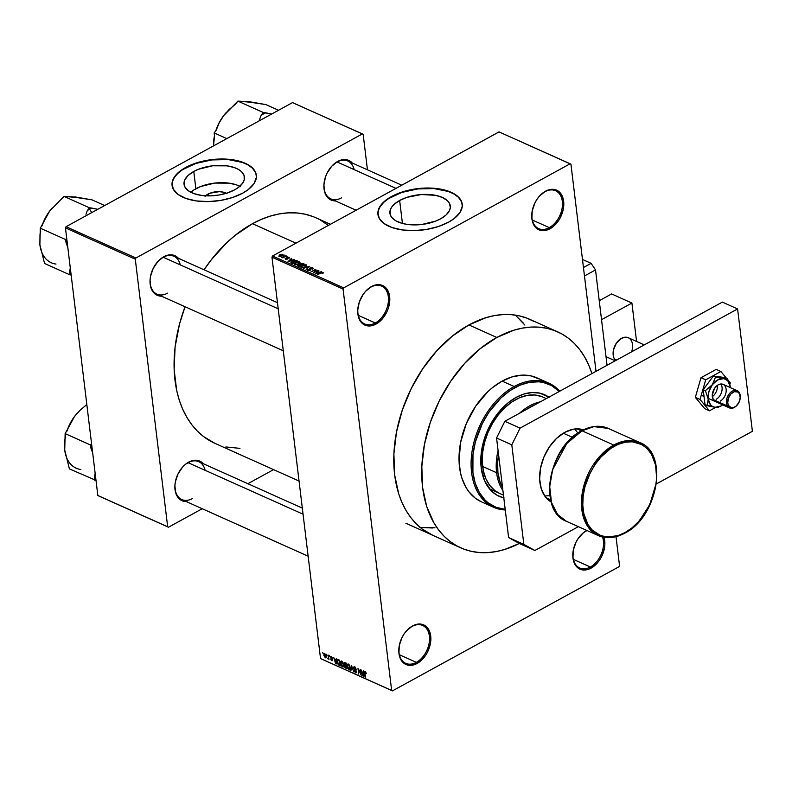 <?xml version="1.0" encoding="UTF-8"?>
<svg xmlns="http://www.w3.org/2000/svg" width="792" height="792" viewBox="0 0 792 792"><rect width="100%" height="100%" fill="white"/><g stroke="black" fill="none" stroke-linecap="round" stroke-linejoin="round"><path stroke-width="1.19" d="M544.955 191.743A20.75 14.008 114.1 0 0 538.976 196.673A20.75 14.008 -65.9 0 1 544.955 191.743A20.75 14.008 -65.9 0 1 555.618 190.753A20.75 14.008 -65.9 0 1 562.102 208.296A20.75 14.008 -65.9 0 1 549.302 227.631L550.034 228.74A21.691 14.642 -65.9 0 1 531.957 212.464A21.691 14.642 -65.9 0 1 539.104 196.515A21.691 14.642 -65.9 0 1 545.49 191.209L539.59 195.97L537.055 199.208L534.927 202.861L532.224 210.83L531.887 218.671L533.957 225.195L535.818 227.631L540.827 230.413L546.896 230.076L553.093 226.68L558.479 220.74L560.597 217.087L563.31 209.118L563.647 201.267L561.568 194.753L559.706 192.317L554.697 189.535L548.638 189.872L545.49 191.209A21.691 14.642 -65.9 0 1 563.647 201.267A21.691 14.642 -65.9 0 1 550.034 228.74L549.302 227.631A20.75 14.008 -65.9 0 1 538.639 228.621A20.75 14.008 -65.9 0 1 531.986 212.256A20.75 14.008 114.1 0 0 549.302 227.631L532.283 220.008L549.302 227.631A20.75 14.008 114.1 0 0 562.32 201.366A20.75 14.008 114.1 0 0 544.955 191.743M586.031 531.115A20.75 14.008 114.1 0 0 580.041 536.045A20.75 14.008 -65.9 0 1 586.031 531.115A20.75 14.008 -65.9 0 1 587.1 530.571A20.75 14.008 114.1 0 0 586.031 531.115L586.565 530.581L586.031 531.115M604.019 537.322A21.691 14.642 -65.9 0 1 591.109 568.111L590.367 567.013A20.75 14.008 114.1 0 0 602.554 537.026A20.75 14.008 -65.9 0 1 590.367 567.013L573.358 559.38L590.367 567.013A20.75 14.008 -65.9 0 1 579.714 568.003A20.75 14.008 -65.9 0 1 573.052 551.628A20.75 14.008 114.1 0 0 590.367 567.013L591.109 568.111A21.691 14.642 -65.9 0 1 573.022 551.846A21.691 14.642 -65.9 0 1 580.18 535.887A21.691 14.642 -65.9 0 1 586.565 530.581L583.506 532.64L578.12 538.58L576.002 542.233L573.289 550.202L572.953 558.053L575.032 564.567L579.209 568.765L581.902 569.785L587.961 569.448L591.109 568.111L597.01 563.35L599.544 560.112L601.673 556.459L604.375 548.49L604.85 544.47L603.969 537.154M412.018 626.462A20.75 14.008 114.1 0 0 406.039 631.392A20.75 14.008 -65.9 0 1 412.018 626.462A20.75 14.008 -65.9 0 1 422.68 625.472A20.75 14.008 -65.9 0 1 429.165 643.015A20.75 14.008 -65.9 0 1 416.364 662.35L417.097 663.458A21.691 14.642 -65.9 0 1 399.019 647.183A21.691 14.642 -65.9 0 1 406.167 631.234A21.691 14.642 -65.9 0 1 412.553 625.928L406.652 630.689L404.118 633.927L401.99 637.58L399.287 645.549L398.95 653.39L401.019 659.914L402.88 662.35L407.89 665.131L413.959 664.795L420.156 661.399L425.542 655.459L427.66 651.806L430.373 643.837L430.709 635.986L428.63 629.472L426.769 627.026L421.76 624.254L415.701 624.591L412.553 625.928A21.691 14.642 -65.9 0 1 430.709 635.986A21.691 14.642 -65.9 0 1 417.097 663.458L416.364 662.35A20.75 14.008 -65.9 0 1 405.702 663.34A20.75 14.008 -65.9 0 1 399.049 646.975A20.75 14.008 114.1 0 0 416.364 662.35L399.346 654.727L416.364 662.35A20.75 14.008 114.1 0 0 429.383 636.085A20.75 14.008 114.1 0 0 412.018 626.462M370.953 287.08A20.75 14.008 114.1 0 0 364.963 292.01A20.75 14.008 -65.9 0 1 370.953 287.08A20.75 14.008 -65.9 0 1 381.615 286.1A20.75 14.008 -65.9 0 1 388.09 303.643A20.75 14.008 -65.9 0 1 375.299 322.978L376.032 324.077A21.691 14.642 -65.9 0 1 357.954 307.811A21.691 14.642 -65.9 0 1 365.102 291.852A21.691 14.642 -65.9 0 1 371.488 286.555L365.587 291.308L363.043 294.545L359.291 302.128L357.737 310.187L357.875 314.018L359.954 320.532L364.132 324.74L366.825 325.75L372.883 325.413L376.032 324.077L381.932 319.325L386.595 312.434L388.228 308.504L389.783 300.445L389.644 296.614L387.565 290.1L383.387 285.892L377.735 284.655L371.488 286.555A21.691 14.642 -65.9 0 1 389.644 296.614A21.691 14.642 -65.9 0 1 376.032 324.077L375.299 322.978A20.75 14.008 -65.9 0 1 364.637 323.968A20.75 14.008 -65.9 0 1 357.984 307.603A20.75 14.008 114.1 0 0 375.299 322.978L358.281 315.355L375.299 322.978A20.75 14.008 114.1 0 0 388.318 296.703A20.75 14.008 114.1 0 0 370.953 287.08M205.564 195.802A12.524 6.148 173.1 0 1 207.91 194.149L209.514 195.891L207.91 194.149L209.86 193.238L219.275 191.644L223.69 192.258L226.977 193.733M239.808 186.308A30.413 14.929 -6.9 0 0 195.871 188.753L193.773 171.458A30.413 14.929 173.1 0 1 225.571 165.677A30.413 14.929 173.1 0 1 244.431 176.972A30.413 14.929 173.1 0 1 234.719 189.803L227.373 192.951L218.899 195.04L210.019 195.881L201.514 195.406L194.099 193.664L188.417 190.803L184.962 187.06L184.031 182.764L184.853 179.774L188.189 175.388L193.773 171.458L198.515 169.25L212.543 165.795L226.977 165.845L234.392 167.587L238.402 169.389L241.491 171.617L244.124 175.586L244.193 179.982L242.788 182.972L238.669 187.249L234.719 189.803A30.413 14.929 173.1 0 1 202.92 195.584A30.413 14.929 173.1 0 1 184.051 184.279A30.413 14.929 173.1 0 1 193.773 171.458L195.871 188.753A30.413 14.929 -6.9 0 0 190.773 192.248M256.361 175.369A42.441 20.84 -6.9 0 0 229.908 159.737A42.441 20.84 -6.9 0 0 185.675 167.825L185.635 167.498A42.441 20.84 173.1 0 1 230.017 159.43A42.441 20.84 173.1 0 1 256.341 175.2A42.441 20.84 173.1 0 1 242.778 193.109L248.292 189.545L254.054 183.576L256.38 177.319L255.915 173.26L252.232 167.726L247.926 164.617L239.105 161.103L231.977 159.677L220.097 159.014L211.83 159.598L199.703 161.954L192.248 164.419L185.635 167.498L177.844 172.993L173.181 179.111L172.032 183.289L173.329 189.278L178.16 194.505L186.08 198.505L196.436 200.93L208.316 201.594L220.701 200.416L232.531 197.505L242.778 193.109A42.441 20.84 173.1 0 1 198.396 201.178A42.441 20.84 173.1 0 1 172.072 185.407A42.441 20.84 173.1 0 1 185.635 167.498L185.675 167.825A42.441 20.84 -6.9 0 0 172.092 185.566M440.6 218.82A30.413 14.929 173.1 0 1 408.791 224.601A30.413 14.929 173.1 0 1 389.931 213.295A30.413 14.929 173.1 0 1 399.653 200.475L402.435 223.443L399.653 200.475L406.999 197.327L421.393 194.535L435.481 195.307L442.382 197.446L447.371 200.633L449.41 203.217L450.341 207.514L449.51 210.504L446.173 214.889L440.6 218.82L435.857 221.027L421.829 224.482L407.395 224.423L402.287 223.403L395.96 220.889L391.723 217.404L390.238 214.691L390.179 210.296L391.575 207.306L394.07 204.405L399.653 200.475A30.413 14.929 173.1 0 1 431.452 194.693A30.413 14.929 173.1 0 1 450.311 205.989A30.413 14.929 173.1 0 1 440.6 218.82M462.241 204.385A42.441 20.84 -6.9 0 0 435.788 188.753A42.441 20.84 -6.9 0 0 391.555 196.842L391.515 196.515A42.441 20.84 173.1 0 1 435.897 188.446A42.441 20.84 173.1 0 1 462.221 204.217A42.441 20.84 173.1 0 1 448.658 222.126L454.172 218.562L459.934 212.593L462.261 206.336L461.795 202.277L458.113 196.743L453.806 193.634L444.985 190.12L437.857 188.694L425.977 188.031L417.711 188.615L405.583 190.971L398.128 193.436L391.515 196.515L383.724 202.01L379.061 208.128L377.913 212.305L379.21 218.295L384.031 223.522L391.961 227.522L402.316 229.947L414.196 230.611L426.581 229.433L438.412 226.522L448.658 222.126A42.441 20.84 173.1 0 1 404.276 230.195A42.441 20.84 173.1 0 1 377.942 214.424A42.441 20.84 173.1 0 1 391.515 196.515L391.555 196.842A42.441 20.84 -6.9 0 0 377.972 214.583M335.333 200.901A21.691 14.642 -65.9 0 1 324.116 182.714A21.691 14.642 -65.9 0 1 331.264 166.756A21.691 14.642 -65.9 0 1 337.649 161.459L337.115 161.984A20.75 14.008 114.1 0 0 331.135 166.914A20.75 14.008 -65.9 0 1 337.115 161.984A20.75 14.008 -65.9 0 1 347.777 161.004L401.762 185.199M324.146 182.506A20.75 14.008 114.1 0 0 341.461 197.881A20.75 14.008 -65.9 0 1 330.799 198.871A20.75 14.008 -65.9 0 1 324.146 182.506M161.459 296.168A21.691 14.642 -65.9 0 1 150.242 277.982A21.691 14.642 -65.9 0 1 157.4 262.023A21.691 14.642 -65.9 0 1 163.786 256.727L163.251 257.252A20.75 14.008 114.1 0 0 157.261 262.182A20.75 14.008 -65.9 0 1 163.251 257.252A20.75 14.008 -65.9 0 1 173.903 256.271L277.467 302.692M150.272 277.774A20.75 14.008 114.1 0 0 167.587 293.149A20.75 14.008 -65.9 0 1 156.935 294.139A20.75 14.008 -65.9 0 1 150.272 277.774M186.318 501.593A21.691 14.642 -65.9 0 1 175.101 483.407A21.691 14.642 -65.9 0 1 182.259 467.448A21.691 14.642 -65.9 0 1 188.645 462.142L188.1 462.677A20.75 14.008 114.1 0 0 182.12 467.607A20.75 14.008 -65.9 0 1 188.1 462.677A20.75 14.008 -65.9 0 1 198.762 461.687L302.326 508.108M175.131 483.189A20.75 14.008 114.1 0 0 192.446 498.574A20.75 14.008 -65.9 0 1 181.794 499.564A20.75 14.008 -65.9 0 1 175.131 483.189M312.8 216.513L304.92 214.167L296.653 212.949L288.08 212.86L279.299 213.909L270.379 216.077L261.41 219.354L252.48 223.69L295.951 243.184L252.48 223.69L235.085 235.412L226.779 242.679L211.375 259.677L204.049 269.775A123.562 83.427 114.1 0 1 252.48 223.69A123.562 83.427 114.1 0 1 315.958 217.81L330.422 224.294M432.877 535.352A118.374 79.923 -65.9 0 1 395.911 435.244A118.374 79.923 -65.9 0 1 468.904 324.948A118.374 79.923 -65.9 0 1 529.719 319.315L557.568 331.798M570.943 164.211L596.01 371.339L584.466 275.982L595.515 269.923L607.058 365.29L601.534 319.691L631.917 303.049L611.602 293.941L599.237 300.712L611.602 293.941L631.917 303.049L636.57 341.451L631.917 303.049L601.534 319.691L607.058 365.29L595.515 269.923L584.466 275.982L596.01 371.339L570.943 164.211L570.151 163.776L343.669 287.872L272.557 256.004L499.039 131.898L570.943 164.211M616.018 536.689L619.512 565.597L618.918 566.785L392.436 690.881L320.532 658.568L271.963 257.192L343.075 289.07L391.654 690.446L320.532 658.568L271.963 257.192L272.557 256.004L499.039 131.898L570.151 163.776L343.669 287.872L343.075 289.07L343.669 287.872L272.557 256.004L271.963 257.192L343.075 289.07L391.654 690.446L320.532 658.568L392.436 690.881L391.654 690.446L392.436 690.881L618.918 566.785L619.512 565.597L616.018 536.689M324.75 653.44L323.888 655.133L325.264 657.746L326.126 657.281L325.264 657.746L326.136 656.103L324.75 653.44L323.928 653.796L323.938 655.499L325.542 657.825L326.146 657.182L325.888 654.974L324.205 653.42M328.502 658.498L328.076 655.004L328.363 657.974L327.69 658.627L328.502 658.498L328.977 659.34L328.076 655.004L328.363 657.974L327.69 658.627L328.858 658.301L328.106 659.013M332.383 658.132L331.442 656.459L330.422 656.776L332.155 659.845L330.69 659.053L330.927 659.805L332.125 660.756L332.412 659.37L330.818 657.093L332.383 658.132L331.234 656.35L330.422 657.261L332.145 659.786L330.69 659.053L331.779 660.667L332.541 659.885L330.818 657.33L331.284 656.934L332.383 658.132M338.432 659.647L337.253 661.855L338.53 664.993L339.808 665.033L339.174 665.379L340.312 665.894L339.62 660.182L337.58 659.607L337.253 661.855L338.233 664.676L340.312 665.894L339.62 660.182L337.639 659.578M345.005 662.597L343.976 663.716L345.104 665.141L344.411 666.369L346.945 668.864L346.262 663.152L344.401 662.458L343.976 663.716L344.837 667.557L346.945 668.864L346.262 663.152L344.272 662.498M351.49 665.498L350.915 670.646L351.797 666.27L353.776 671.923L351.49 665.498L350.915 670.646L351.797 666.27L353.776 671.923L351.49 665.498M360.113 669.369L360.667 673.933L357.974 668.408L358.667 674.121L358.519 669.725L361.202 675.259L360.518 669.547L360.667 673.933L357.974 668.408L358.667 674.121L358.519 669.725L361.202 675.259L360.113 669.369M365.231 671.586L364.548 673.091L365.419 677.15L364.914 672.487L365.746 672.002L365.29 672.25L366.28 673.467L365.597 671.844L364.538 671.903L365.013 676.962L364.924 672.408L366.3 673.586L364.765 671.557M363.498 670.883L363.35 672.438L361.954 671.804L360.974 669.755L363.38 676.229L363.924 671.072L363.35 672.438L361.954 671.804L360.974 669.755L362.954 676.041L363.498 670.883M354.727 666.884L353.668 667.973L356.39 671.339L355.41 672.101L354.083 670.517L355.509 672.774L356.479 672.24L355.509 672.774L356.469 671.725L354.064 668.141L355.281 667.25L354.767 667.527L356.291 669.408L354.865 666.953L353.866 666.933L353.747 668.399L356.053 671.873L355.331 672.062L354.143 670.854L355.954 672.873L356.331 671.131L354.054 667.943L354.964 667.646L356.291 669.408L354.727 666.884L353.994 666.824M349.094 669.893L350.262 669.26L349.094 669.893L350.292 667.597L349.391 664.993L348.044 663.943L347.173 664.924L347.371 667.28L348.708 669.656L350.212 669.408L349.896 665.993L348.381 664.043L347.332 664.389L347.183 666.26L349.094 669.893L349.817 669.923M342.451 666.923L343.619 666.28L342.451 666.923L343.649 664.617L342.758 662.023L341.401 660.964L340.56 661.805L340.728 664.3L342.065 666.676L343.57 666.428L343.441 663.557L341.748 661.063L340.699 661.419L340.54 663.29L342.451 666.923L343.174 666.943M336.253 658.667L336.105 660.221L334.709 659.597L333.729 657.538L336.135 664.023L336.679 658.865L336.105 660.221L334.709 659.597L333.729 657.538L335.709 663.835L336.253 658.667M329.234 655.519L329.729 656.519L329.234 655.519M326.462 654.281L326.957 655.281L326.462 654.281M322.651 652.578L323.156 653.568L322.651 652.578M284.308 255.083L283.625 255.46L284.308 255.083M287.08 256.321L286.397 256.697L287.08 256.321M294.109 259.469L292.307 260.103L290.912 259.479L291.585 258.34L288.041 261.568L294.525 259.657L292.307 260.103L290.912 259.479L291.585 258.34L288.041 261.568L294.109 259.469M300.069 262.835L299.485 261.825L297.475 261.845L294.881 263.043L294.228 264.162L295.693 264.815L297.901 264.36L300.019 262.934L299.673 261.904L295.634 262.558L294.713 264.617L298.812 263.924L300.069 262.835L299.673 261.904M306.712 265.815L306.217 264.835L303.821 264.894L301.514 266.023L300.93 267.27L304.534 267.34L306.623 265.963L306.306 264.875L302.277 265.538L301.346 267.597L305.455 266.894L306.712 265.815L306.306 264.875M312.652 267.716L310.127 267.844L309.375 268.597L310.078 269.914L308.385 270.181L307.989 269.132L307.365 270.191L308.811 270.656L310.464 270.122L310.068 268.409L310.791 267.934L312.226 268.112L312.355 269.211L313.167 268.429L312.652 267.716L312.791 268.924L312.652 267.716L309.989 267.924L309.454 268.825L310.216 269.745L308.316 270.151L307.989 269.132L307.761 270.468L310.236 270.26L310.405 268.102L312.048 268.013L312.355 269.211L312.652 267.716L313.177 268.25M321.354 271.686L319.552 272.319L318.156 271.686L318.829 270.547L315.285 273.775L321.77 271.874L319.552 272.319L318.156 271.686L318.829 270.547L315.711 273.973L321.354 271.686M323.443 272.903L321.829 272.389L317.344 274.705L321.869 272.705L322.69 272.804L322.522 273.646L323.156 272.428L320.621 272.903L317.344 274.705L321.77 272.735L322.572 272.725L322.522 273.646L323.156 272.428M317.968 270.161L314.097 272.28L315.83 269.211L310.999 271.854L315.275 269.914L313.533 272.993L317.968 270.161L314.097 272.28L315.83 269.211L310.999 271.854L315.275 269.914L313.533 272.993L317.968 270.161M309.345 266.3L303.237 268.379L308.999 266.706L306.098 269.666L309.345 266.3L303.237 268.379L308.999 266.706L306.098 269.666L309.345 266.3M302.861 263.389L300.505 263.469L297.535 265.627L299.277 266.607L304.108 263.954L300.208 263.617L298.129 264.875L298.02 266.043L299.277 266.607L304.108 263.954L302.861 263.389M296.287 260.449L293.208 260.667L290.892 262.687L292.644 263.627L297.475 260.974L296.287 260.449L296.357 261.043L296.287 260.449L292.317 261.103L290.961 262.786L292.644 263.627L297.475 260.974L296.287 260.449M289.159 257.192L286.853 257.489L286.862 258.964L285.605 258.222L285.14 258.746L287.348 259.103L287.892 258.509L287.348 257.667L288.1 257.351L289.021 258.251L289.159 257.192L289.268 258.063L289.159 257.192L287.05 257.37L286.971 258.915L285.605 258.222L285.536 259.192L287.447 259.053L287.546 257.509L288.635 257.45L289.021 258.251L289.159 257.192L289.021 258.251M285.932 255.806L281.685 257.351L282.972 257.42L282.813 257.915L286.328 255.984L281.675 257.271L282.972 257.42L282.813 257.915L285.932 255.806M282.675 254.282L280.012 254.628L278.794 256.133L280.566 256.341L282.942 255.034L282.675 254.282L282.784 255.222L282.675 254.282L279.685 254.796L279.031 256.281L281.982 255.786L282.675 254.282L283.041 254.687M419.849 527.383L434.996 527.809M523.136 322.898L515.384 315.127L524.888 325.086M65.449 227.888L135.293 259.202L167.676 526.779L97.832 495.475L65.449 227.888L66.043 226.7L292.525 102.604L362.37 133.907L135.887 258.004L66.043 226.7L292.525 102.604L363.162 134.343L367.448 169.825L363.162 134.343L362.37 133.907L135.887 258.004L135.293 259.202L135.887 258.004L66.043 226.7L65.449 227.888L97.832 495.475L167.676 526.779L135.293 259.202L65.449 227.888M273.577 469.626L247.886 483.704L273.577 469.626M202.227 508.721L168.468 527.224L98.624 495.911L168.468 527.224L167.676 526.779L168.468 527.224L202.227 508.721M205.118 470.3A20.75 14.008 114.1 0 0 188.1 462.677L188.645 462.142A21.691 14.642 -65.9 0 1 203.296 463.716L200.534 461.488L197.851 460.469L191.783 460.805L185.585 464.201L182.734 466.904L178.071 473.794L175.369 481.764L174.893 485.783L175.775 493.099L177.111 496.129L181.289 500.326L186.932 501.574M180.259 264.884A20.75 14.008 114.1 0 0 163.251 257.252L163.786 256.727A21.691 14.642 -65.9 0 1 178.438 258.301L175.675 256.063L172.993 255.054L166.924 255.39L163.786 256.727L157.875 261.479L153.222 268.369L150.51 276.349L150.035 280.358L150.916 287.684L152.252 290.713L156.43 294.911L162.073 296.158M354.133 169.617A20.75 14.008 114.1 0 0 337.115 161.984L337.649 161.459A21.691 14.642 -65.9 0 1 352.311 163.033L349.549 160.796L346.856 159.786L340.788 160.123L337.649 161.459L331.749 166.211L327.086 173.101L325.453 177.032L323.898 185.09L324.789 192.416L326.116 195.446L330.294 199.643L335.937 200.891M328.373 225.413L320.235 219.948M299.049 481.051L214.88 443.322A123.562 83.427 114.1 0 1 185.051 306.742L179.546 323.898L175.101 346.975L174.131 369.418L176.665 390.367L179.22 400.029L182.605 409.018L186.793 417.255L191.733 424.651L197.386 431.145L203.702 436.679L214.959 443.362M225.918 446.955L239.966 448.361M533.808 321.364L526.69 318.067L519.136 315.82L511.216 314.652L503.009 314.572L494.594 315.572L486.05 317.651L468.904 324.948L452.242 336.174L436.689 350.915L422.849 368.587L411.256 388.516L402.356 409.929L396.495 432.016L393.891 453.925L394.634 474.814L398.722 493.871L401.97 502.494L405.979 510.385L410.711 517.473L416.127 523.69L422.166 528.987L432.957 535.392M462.271 204.613L460.993 200.673L458.152 197.069L453.846 193.961L448.242 191.446L434.056 188.595L417.75 188.941L401.801 192.446L388.644 198.574L383.764 202.336L380.279 206.375L378.328 210.543L377.982 214.681M256.39 175.596L255.113 171.656L252.272 168.053L247.965 164.944L242.372 162.429L228.175 159.578L211.87 159.925L195.921 163.429L182.764 169.557L177.883 173.319L174.398 177.358L172.448 181.526L172.102 185.665M240.501 186.684L236.481 184.882L229.076 183.14L214.632 183.091L200.604 186.546L193.783 189.991L190.288 192.684M205.039 196.357L207.91 194.149A12.524 6.148 173.1 0 1 226.294 193.297M322.572 272.725L322.057 273.497M318.889 271.052L318.829 270.547L318.889 271.052M318.236 272.28L318.156 271.686L318.236 272.28M318.859 272.567L316.008 273.864L317.731 272.062L318.889 272.864L315.968 273.587L317.731 272.062L318.859 272.567M315.355 270.607L315.275 269.914L315.355 270.607M315.909 269.874L315.83 269.211L315.909 269.874M312.048 268.013L311.89 269.062M310.236 270.26L310.405 268.102M307.276 269.973L307.761 270.468M308.316 270.151L308.454 269.28M310.276 270.24L310.216 269.676M309.989 267.924L309.454 268.825M300.851 267.043L301.346 267.597M305.752 265.191L305.623 266.35L303.554 267.33L301.91 267.28L302.148 266.043L305.752 265.191L305.098 267.082L301.97 267.765L301.742 266.399L302.663 265.726L305.752 265.191L306.207 266.399M301.91 267.28L301.742 266.399M298.129 264.875L298.02 266.043M300.881 265.32L299.485 266.488L298.733 265.795L298.802 266.389L298.614 265.013L300.93 265.696L299.435 266.112L298.723 264.954L300.881 265.32M303.138 264.082L301.495 265.389L300.653 264.657L300.722 265.251L300.613 263.795L303.138 264.082L301.445 265.013L300.613 263.795L303.138 264.082M298.733 265.795L298.614 265.013M294.208 264.063L294.713 264.617M299.109 262.211L298.99 263.38L296.921 264.35L295.267 264.31L295.515 263.073L299.109 262.211L298.465 264.102L295.327 264.785L295.109 263.419L296.03 262.746L299.109 262.211L299.574 263.419M295.267 264.31L295.109 263.419M291.605 262.508L294.287 260.647L296.505 261.103L292.802 263.132L291.605 262.508L292.713 261.291L295.772 260.786L296.545 261.489L292.842 263.518L291.605 262.508L291.694 263.201L291.565 262.39L291.664 263.192M291.644 258.845L291.585 258.34L291.644 258.845M290.991 260.073L290.912 259.479L290.991 260.073M291.614 260.35L288.763 261.657L290.486 259.845L291.644 260.657L288.724 261.37L290.486 259.845L291.614 260.35M288.635 257.45L288.545 258.103M287.328 257.756L287.447 259.053M285.605 258.222L285.536 259.192M286.021 258.915L286.07 258.37M287.05 257.37L287.258 259.142L287.05 257.37L286.872 258.38M282.358 257.578L282.289 257.053L282.358 257.578M281.576 255.608L279.596 256.41L279.319 255.767L282.16 254.549L281.615 255.965L279.546 256.004L280.13 254.955L281.655 254.47L282.16 254.549L281.576 255.608M300.653 264.657L300.613 263.795M282.16 254.549L282.467 255.479M363.3 673.042L363.073 675.527L362.172 672.537L363.736 672.794L363.073 675.527L362.172 672.537L363.3 673.042M354.064 668.141L354.767 667.527M355.509 672.774L356.152 672.824M356.063 671.527L355.41 672.101M347.549 666.062L347.757 664.844L348.955 664.438L348.47 664.706L349.886 667.399L349.005 669.23L347.589 666.458L348.47 664.706L350.232 667.211L349.737 669.082L349.005 669.23L347.549 666.092M348.133 663.953L347.332 664.389L348.133 663.953M348.381 664.043L347.332 664.389M346.262 666.31L346.46 668.022L344.797 666.458L346.134 665.626L345.5 665.973L346.619 666.112L346.46 668.022L344.797 666.458L345.084 665.834L346.262 666.31M345.936 663.647L346.173 665.646L344.381 663.894L345.371 662.755L344.668 663.142L346.292 663.448L346.173 665.646L344.381 663.894L344.668 663.142L345.936 663.647M344.797 666.458L345.084 665.834M340.906 663.082L341.124 661.874L342.312 661.468L341.827 661.736L343.243 664.429L342.372 666.25L340.946 663.488L341.827 661.736L343.589 664.231L342.441 666.28L340.916 663.112M341.491 660.983L340.699 661.419L341.491 660.983M341.748 661.063L340.699 661.419M343.688 665.844L342.372 666.25M339.293 660.667L339.827 665.042L338.521 664.349L337.659 662.043L337.649 660.716L339.204 659.993L338.57 660.34L339.659 660.469L339.827 665.042L338.412 664.231L337.659 662.043L337.649 660.716L339.293 660.667M337.649 660.716L338.57 660.34M336.055 660.825L335.828 663.32L334.927 660.32L336.491 660.587L335.828 663.32L334.927 660.32L336.055 660.825M331.779 660.667L332.541 659.885M331.234 656.35L330.422 657.261M328.819 658.003L327.69 658.627L328.819 658.003M325.264 657.746L325.809 657.766M325.73 655.924L325.205 657.162L324.284 655.271L324.809 654.034L326.076 655.726L325.542 657.142L324.819 656.825L324.473 654.053L325.73 655.924M326.175 656.796L325.205 657.162M350.331 668.824L349.005 669.23M344.381 663.894L344.668 663.142M496.594 472.715A52.816 35.66 114.1 0 0 502.92 490.575A52.816 35.66 -65.9 0 1 496.594 472.715L482.625 466.448L496.594 472.715A52.816 35.66 -65.9 0 1 498.079 450.569A52.816 35.66 114.1 0 0 496.594 472.715L497.921 472.616L496.594 472.715M502.564 487.625A51.876 35.026 -65.9 0 1 497.921 472.616L499.95 481.704L502.564 487.625M498.584 454.697L497.643 462.568L497.921 472.616A51.876 35.026 -65.9 0 1 498.584 454.697M534.838 404.861L526.175 409.603A51.876 35.026 -65.9 0 1 534.838 404.861M519.493 413.266A52.816 35.66 -65.9 0 1 540.401 401.811A52.816 35.66 114.1 0 0 519.493 413.266M498.851 496.188A55.648 37.571 114.1 0 0 503.791 497.742L499.96 496.633M503.811 497.891A55.648 37.571 -65.9 0 1 499.168 496.327A55.648 37.571 -65.9 0 1 481.793 449.272A55.648 37.571 -65.9 0 1 516.107 397.416L524.165 393.98L532.145 392.535L539.718 393.129L548.906 397.148A55.648 37.571 -65.9 0 0 544.698 394.762A55.648 37.571 -65.9 0 0 516.107 397.416L508.276 402.692L500.96 409.622L491.584 422.502L484.823 437.362L481.259 452.935L481.19 467.864L484.635 480.883L491.297 490.852L497.247 495.366L504.138 497.97M514.186 386.526L514.919 387.625A66.974 45.213 -65.9 0 1 559.241 391.486L551.638 385.595L543.342 382.467L538.857 381.803L529.452 382.318L519.76 385.268L510.147 390.535L500.99 397.921L488.872 412.305L482.308 423.581L475.388 441.936L472.982 454.44L472.903 472.408L475.22 483.189L479.318 492.535L485.06 500.059L488.486 503.059L496.247 507.365L505.187 509.306A66.974 45.213 -65.9 0 1 472.666 457.657A66.974 45.213 -65.9 0 1 514.919 387.625L514.186 386.526A67.914 45.847 -65.9 0 1 549.074 383.288A67.914 45.847 -65.9 0 1 559.815 391.169A67.914 45.847 114.1 0 0 514.186 386.526L502.128 381.12L514.186 386.526A67.914 45.847 114.1 0 0 471.29 458.182A67.914 45.847 114.1 0 0 505.266 509.979A67.914 45.847 -65.9 0 1 493.515 507.236A67.914 45.847 -65.9 0 1 472.309 449.807A67.914 45.847 -65.9 0 1 514.186 386.526M549.074 383.288L537.016 377.883A67.914 45.847 114.1 0 0 502.128 381.12L511.959 376.933L521.69 375.161L530.947 375.883L539.362 379.061M468.904 324.948L496.841 337.471A118.374 79.923 -65.9 0 1 557.657 331.838A118.374 79.923 -65.9 0 1 591.901 373.596L588.565 364.696L584.555 356.806L579.823 349.717L574.408 343.49L568.359 338.194L561.746 333.887L554.628 330.591L547.074 328.343L539.154 327.175L530.947 327.096L522.532 328.096L513.988 330.175L496.841 337.471L468.904 324.948M499.693 493.465A52.816 35.66 -65.9 0 1 483.199 448.797A52.816 35.66 -65.9 0 1 515.77 399.574A52.816 35.66 -65.9 0 1 542.906 397.059L546.292 398.584M519.304 543.47A118.374 79.923 -65.9 0 1 460.815 547.876A118.374 79.923 -65.9 0 1 423.849 447.767A118.374 79.923 -65.9 0 1 496.841 337.471L480.18 348.698L464.627 363.439L450.787 381.11L439.194 401.029L430.294 422.453L424.433 444.54L421.819 466.448L422.572 487.337L426.66 506.395L433.917 522.898L438.649 529.996L444.065 536.214L450.103 541.51L456.717 545.827L463.835 549.123L471.388 551.361L479.308 552.529L487.516 552.618L495.931 551.608L504.484 549.529L519.304 543.47M481.506 501.851L475.309 498.178L468.735 491.565L466.023 487.496L461.865 478.031L460.449 472.725L459.063 461.211L460.578 442.54L466.29 423.651L475.705 406.147L488.001 391.555L492.565 387.555L502.128 381.12A67.914 45.847 114.1 0 0 460.241 444.391A67.914 45.847 114.1 0 0 481.457 501.831L493.515 507.236M420.215 527.432L432.58 527.987M549.094 397.475L545.985 395.446M499.732 493.475L494.911 490.624L489.803 485.486L485.902 478.804L483.358 470.824L482.278 461.865L482.694 452.272L484.585 442.411L487.902 432.66L492.495 423.383L498.198 414.958L504.781 407.692L512.008 401.871L519.582 397.723L527.234 395.396L534.649 394.98L541.56 396.505M548.767 397.228A55.648 37.571 114.1 0 0 544.371 394.624M337.115 161.984L395.98 188.377L337.115 161.984M213.85 139.382L214.483 135.719A35.323 23.849 114.1 0 0 213.86 139.313L213.474 145.916L214.533 136.066L214.147 132.917L226.819 138.6L214.147 132.917L216.265 130.086L219.166 122.879L223.473 115.879L237.867 101.119L263.271 112.504L261.152 115.335A39.095 26.393 -65.9 0 1 265.765 112.811L271.656 114.038L263.271 112.504L237.867 101.119L249.332 101.713L265.865 104.584L278.537 110.266L265.865 104.584L246.084 101.604M226.146 112.603L225.502 113.335A35.323 23.849 114.1 0 1 225.542 113.305L223.473 115.879L229.116 109.534L235.759 103.95L237.867 101.119L252.41 102.396M261.152 115.335L258.984 120.978L261.152 115.335A39.095 26.393 114.1 0 1 265.765 112.811L263.271 112.504L261.152 115.335M225.502 113.335A35.323 23.849 114.1 0 0 223.473 115.879L218.701 123.671L215.86 130.63A35.323 23.849 114.1 0 1 223.473 115.879L219.166 122.879L216.265 130.086L214.147 132.917L214.533 136.066L213.909 139.095M303.069 514.206L188.1 462.677L303.069 514.206M80.863 469.478A35.323 23.849 114.1 0 1 64.736 450.103L69.409 468.884L96.01 480.417L69.409 468.884L64.736 450.103L65.142 433.61L74.458 416.572L80.111 410.216L86.823 404.534L80.111 410.216L74.458 416.572L69.696 424.354L66.845 431.313A35.323 23.849 114.1 0 1 74.458 416.572L77.141 413.285M91.555 443.629L90.535 444.995L65.142 433.61L90.535 444.995L92.694 453.004L90.922 448.143A39.095 26.393 -65.9 0 1 91.724 445.035A39.095 26.393 114.1 0 0 90.922 448.143L90.535 444.995L91.555 443.629M95.159 473.378L94.426 477.121L94.802 480.269L94.426 477.121A39.095 26.393 114.1 0 0 95.842 479.012A39.095 26.393 -65.9 0 1 94.426 477.121L95.159 473.378M64.736 450.103L64.855 440.005A35.323 23.849 114.1 0 1 65.479 436.402L64.845 440.065M76.497 414.028L76.537 413.968A35.323 23.849 114.1 0 0 76.497 414.028A35.323 23.849 114.1 0 0 74.458 416.572L65.142 433.61L65.518 436.758L64.894 439.788M278.21 308.791L163.251 257.252L278.21 308.791M85.981 214.226L87.288 210.603L85.981 214.226M56.004 264.063A35.323 23.849 114.1 0 1 39.877 244.688L44.55 263.469L69.944 274.854L44.55 263.469L39.877 244.688L40.283 228.185L65.677 239.57L66.696 238.204L65.677 239.57L40.283 228.185L49.599 211.147L64.004 196.386L89.397 207.771L97.792 209.306L91.902 208.078A39.095 26.393 114.1 0 0 89.575 209.227A39.095 26.393 114.1 0 0 87.288 210.603A39.095 26.393 -65.9 0 1 89.575 209.227L91.813 212.583L89.575 209.227A39.095 26.393 -65.9 0 1 91.902 208.078L89.397 207.771L64.004 196.386L75.458 196.98L91.991 199.851L104.673 205.534L91.991 199.851L72.211 196.871M69.944 274.854L71.151 275.002L69.944 274.854L69.567 271.705A39.095 26.393 114.1 0 0 70.983 273.587A39.095 26.393 -65.9 0 1 69.567 271.705L69.944 274.854M89.397 207.771L87.288 210.603L89.397 207.771M66.063 242.718L67.835 247.589L66.063 242.718A39.095 26.393 -65.9 0 1 66.865 239.62A39.095 26.393 114.1 0 0 66.063 242.718L65.677 239.57L66.063 242.718M70.3 267.963L69.567 271.705L70.3 267.963M78.537 197.663L64.004 196.386L49.599 211.147L44.837 218.939L41.986 225.898A35.323 23.849 114.1 0 1 49.599 211.147L52.282 207.87M39.877 244.688L39.996 234.581A35.323 23.849 114.1 0 1 40.62 230.987L39.986 234.65M51.668 208.573A35.323 23.849 114.1 0 0 51.638 208.603A35.323 23.849 114.1 0 0 49.599 211.147L40.283 228.185L40.659 231.333L40.036 234.363M639.53 520.542L649.757 504.682L656.162 483.437M639.916 442.609L625.65 440.867L613.75 445.035A0.941 0.515 61.3 0 1 614.483 446.143C624.977 438.54 651.935 437.59 656.311 469.319C659.687 501.603 635.857 528.482 624.947 532.61A0.941 0.515 61.3 0 1 624.413 533.145A50.936 34.393 -65.9 0 1 598.247 535.57A50.936 34.393 -65.9 0 1 582.338 492.495A50.936 34.393 -65.9 0 1 613.75 445.035A50.936 34.393 -65.9 0 1 639.916 442.609C669.012 453.153 657.885 517.216 624.759 533.155C615.265 538.233 606.424 539.045 598.247 535.57L566.498 521.344L557.667 514.543L551.509 502.524L549.707 486.644L552.588 469.814L566.785 443.52L582.001 430.808L593.901 426.631L608.167 428.383A50.936 34.393 114.1 0 0 582.001 430.808L613.75 445.035L582.001 430.808A50.936 34.393 114.1 0 0 550.588 478.269A50.936 34.393 114.1 0 0 566.498 521.344C537.402 510.8 548.529 446.738 581.645 430.798A0.941 0.515 61.3 0 1 582.001 430.808A0.941 0.515 -118.7 0 0 581.645 430.798C591.149 425.72 599.989 424.908 608.167 428.383L639.916 442.609M563.27 433.214L572.458 437.332L563.27 433.214M564.835 445.896L559.439 453.875L555.083 462.647M553.361 467.231L550.153 481.219M624.413 533.145A0.941 0.515 -118.7 0 0 624.947 532.61L631.986 527.868L638.55 521.651L646.975 510.078L653.053 496.723L655.529 487.397L656.627 478.14L655.618 465.181L651.519 454.301L647.232 448.678L641.896 444.619L632.353 441.788L625.333 442.183L618.097 444.381L610.919 448.312L600.871 457.103L595.03 464.567L590.139 472.982L584.971 486.674L583.169 496.01L582.783 505.098L583.803 513.572L587.902 524.452L592.188 530.076L600.544 535.521L607.078 536.966L617.711 535.699L624.947 532.61C614.453 540.213 587.486 541.154 583.12 509.424C579.744 477.15 603.563 450.262 614.483 446.143A0.941 0.515 -118.7 0 0 613.75 445.035L598.524 457.756L584.338 484.041L581.457 500.871L583.249 516.75L589.416 528.769L598.247 535.57M578.318 433.59L574.735 428.997M544.708 495.97L550.074 495.683M631.61 351.836A13.207 8.92 -65.9 0 0 628.254 337.719A13.207 8.92 -65.9 0 0 621.463 338.352L616.324 343.213L613.384 350.292L613.642 357.192L614.443 359.033L616.661 360.023L614.443 359.023L615.641 360.588A13.207 8.92 -65.9 0 1 613.652 349.123A13.207 8.92 -65.9 0 1 621.463 338.352L625.274 337.194L628.709 337.946M551.183 501.98A39.62 26.75 -65.9 0 1 540.56 468.042A39.62 26.75 -65.9 0 1 564.775 432.343L556.529 438.431L549.361 446.945L543.866 457.152L540.54 468.181L539.649 479.061L541.283 488.882L545.292 496.772L551.341 502.069M519.651 543.659L508.603 537.54L496.564 438.006L504.841 421.295L722.353 302.108L737.59 308.939L752.4 431.313L656.38 483.932L752.4 431.313L737.59 308.939L520.087 428.125L737.59 308.939L722.353 302.108L504.841 421.295L520.087 428.125L504.841 421.295L496.564 438.006L511.8 444.837L520.087 428.125L511.8 444.837L523.839 544.371L511.8 444.837L496.564 438.006L508.603 537.54L523.839 544.371L508.603 537.54L519.651 543.659L534.897 550.489L523.839 544.371L534.897 550.489L578.378 526.67L534.897 550.489L519.651 543.659M584.11 430.036L578.932 428.898L573.368 429.205L564.775 432.343A39.62 26.75 -65.9 0 1 583.516 429.828M704.771 408.702L709.474 410.8L715.721 407.375L709.474 410.8L704.771 408.702L695.327 397.346L701.019 377.695L716.166 369.399L720.868 371.498L716.166 369.399L701.019 377.695L705.721 379.804L701.019 377.695L695.327 397.346L700.019 399.455L695.327 397.346L704.771 408.702M729.818 384.565L730.323 382.853L728.422 380.576L730.323 382.853L729.818 384.565M726.274 378.002L720.868 371.498L705.721 379.804L700.019 399.455L709.474 410.8L700.019 399.455L705.721 379.804L720.868 371.498L726.274 378.002M712.315 396.663A9.435 6.366 114.1 0 0 717.384 385.358M720.819 384.001A9.435 6.366 -65.9 0 1 716.156 399.307A9.435 6.366 114.1 0 0 720.819 384.001M721.106 405.95L722.423 404.999A15.088 10.187 -65.9 0 1 720.809 406.029L722.631 404.831A15.088 10.187 -65.9 0 1 722.423 404.999M715.354 401.574L715.374 401.584A9.435 6.366 -65.9 0 1 712.434 393.604A9.435 6.366 -65.9 0 1 718.245 384.813L720.967 383.991L723.413 384.526M715.077 407.306L718.522 407.365L715.077 407.306L720.809 406.029A15.088 10.187 -65.9 0 1 715.077 407.306A15.088 10.187 -65.9 0 1 708.187 399.029L707.226 405.722L715.077 407.306L712.543 406.484L710.454 404.742L708.187 399.029L707.226 405.722L705.029 404.742L715.077 407.306M730.283 386.922L727.492 378.546L725.304 377.566L727.492 378.546L726.838 378.705L721.67 378.388L713.344 376.081L725.304 377.566L713.344 376.081L715.532 377.061L712.345 384.694L705.405 390.654L703.207 389.674L713.344 376.081L703.207 389.674L705.405 390.654L708.187 399.029A15.088 10.187 -65.9 0 1 712.345 384.694L708.88 391.693L708.187 399.029L705.405 390.654L712.345 384.694A15.088 10.187 -65.9 0 1 723.393 378.645L717.651 379.922L712.345 384.694L715.532 377.061L723.393 378.645A15.088 10.187 -65.9 0 1 730.283 386.922L728.006 381.209L725.927 379.467L723.393 378.645L727.492 378.546L730.283 386.922A15.088 10.187 -65.9 0 1 730.323 387.357A15.088 10.187 -65.9 0 1 730.353 387.625L730.323 387.308M705.029 404.742L703.207 389.674L705.029 404.742M716.216 401.861L713.236 399.594L712.265 395.089L714.572 388.288L718.245 384.813A9.435 6.366 -65.9 0 1 723.096 384.368A9.435 6.366 -65.9 0 1 726.036 392.347A9.435 6.366 -65.9 0 1 720.225 401.128M591.109 263.33L583.447 267.528L591.109 263.33L595.515 269.923L591.109 263.33L582.466 259.449L591.109 263.33M739.332 392.683L739.372 393.624A8.484 5.732 -65.9 0 1 740.154 398.604A8.484 5.732 -65.9 0 1 737.352 404.841A8.484 5.732 -65.9 0 1 728.561 405.524L727.323 405.9A9.435 6.366 114.1 0 0 737.095 405.148A9.435 6.366 114.1 0 0 737.223 404.989A9.435 6.366 -65.9 0 1 729.472 407.9A9.435 6.366 -65.9 0 1 727.323 405.9L713.226 399.584L727.323 405.9A9.435 6.366 -65.9 0 1 728.531 394.832A9.435 6.366 -65.9 0 1 737.184 390.684A9.435 6.366 -65.9 0 1 739.332 392.683A9.435 6.366 -65.9 0 1 740.173 398.406A9.435 6.366 114.1 0 0 740.203 398.208A9.435 6.366 114.1 0 0 739.332 392.683A9.435 6.366 114.1 0 0 729.779 393.198A9.435 6.366 114.1 0 0 727.323 405.9L728.561 405.524L731.244 407.573L733.62 407.444L736.045 406.118L738.986 402.366L740.233 397.673L739.372 393.624L737.738 391.981L734.313 391.713L730.769 394.089L728.303 398.327L727.749 402.98L728.561 405.524A8.484 5.732 -65.9 0 1 730.769 394.089A8.484 5.732 -65.9 0 1 739.372 393.624L739.332 392.683M153.668 292.674L283.288 350.777M327.532 197.406L356.113 210.217M322.73 272.884L322.799 273.488M312.424 268.409L312.513 269.112M310.058 268.528L310.187 269.597M307.979 269.834L308.068 270.577M301.544 266.874L301.643 267.696M298.228 265.429L298.317 266.171M300.188 264.29L300.287 265.053M294.911 263.894L295.01 264.726M288.872 257.697L288.941 258.232M285.803 258.707L285.882 259.301M365.043 672.24L365.656 671.903M354.262 667.488L355.044 667.062M355.885 672.141L356.479 671.824M344.946 665.864L345.718 665.438M344.55 663.171L345.342 662.746M337.907 660.251L338.748 659.786M330.947 656.905L331.571 656.558M328.215 658.291L328.819 657.964M489.535 488.912L503.474 495.158M498.534 496.04L499.168 496.327M405.88 523.255L460.815 547.876M544.064 394.475L544.698 394.762M308.147 556.202L181.794 499.564M581.476 430.888L576.913 428.838M550.608 499.752L546.044 497.703M701.237 395.248L704.038 396.495M708.078 398.317L729.472 407.9M615.216 360.815L606.019 356.697M644.262 344.896L628.214 337.709M723.066 384.358L737.184 390.684"/></g></svg>
